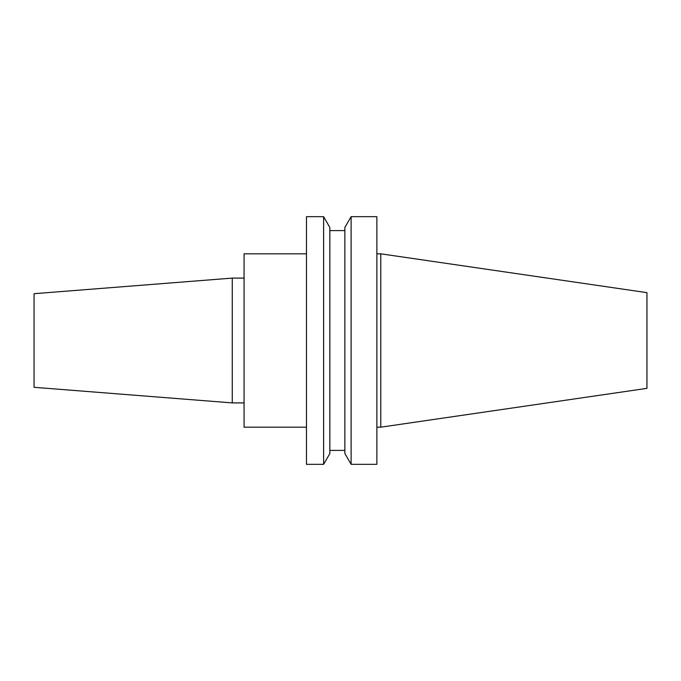 <?xml version="1.0" encoding="UTF-8"?>
<svg xmlns="http://www.w3.org/2000/svg" width="681" height="681" viewBox="0 0 681 681"><rect width="100%" height="100%" fill="white"/><g stroke="black" fill="none" stroke-linecap="round" stroke-linejoin="round"><path stroke-width="1.02" d="M232.272 402.905L232.272 278.095L34.05 293.698L34.05 387.302L232.272 402.905L244.07 402.905M380.773 427.183L646.95 388.357L646.95 292.643L380.773 253.817L380.773 427.183L376.865 427.183M351.107 340.5L351.107 464.331L376.865 464.331L376.865 216.669L351.107 216.669L351.107 340.5M351.107 216.669L344.867 227.48L344.867 453.52L351.107 464.331M323.611 216.669L329.851 227.48L329.851 453.52L323.611 464.331L323.611 216.669L306.476 216.669L306.476 464.331L323.611 464.331M306.476 253.817L244.07 253.817L244.07 427.183L306.476 427.183M329.851 450.405L344.867 450.405M329.851 230.595L344.867 230.595M376.865 253.817L380.773 253.817M232.272 278.095L244.07 278.095"/></g></svg>
